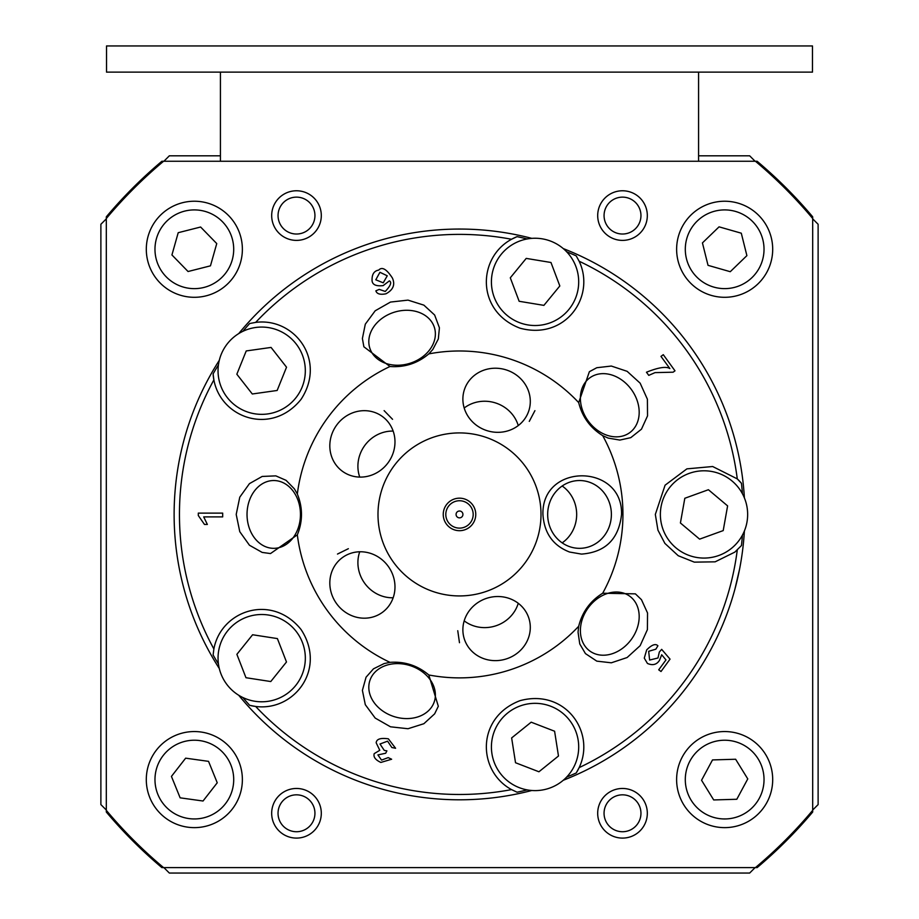 <?xml version="1.0" encoding="UTF-8"?>
<svg xmlns="http://www.w3.org/2000/svg" width="919" height="919" viewBox="0 0 919 919"><rect width="100%" height="100%" fill="white"/><g stroke="black" fill="none" stroke-linecap="round" stroke-linejoin="round"><path stroke-width="1.38" d="M163.904 161.25L169.337 155.816L220.422 155.816M698.578 155.816L749.663 155.816L755.096 161.25M812.683 218.837L818.117 224.27L818.117 804.596L812.683 810.03M106.317 810.03L100.883 804.596L100.883 224.27L106.317 218.837M755.096 867.616L749.663 873.05L169.337 873.05L163.904 867.616M161.893 161.25A461.855 461.855 0 0 0 106.317 216.815A461.855 461.855 0 0 1 161.893 161.25L163.582 161.25L161.893 161.25A461.855 461.855 0 0 0 106.317 216.815L106.317 218.504L106.317 216.815A461.855 461.855 0 0 1 161.893 161.25M757.107 161.25L755.418 161.25L757.107 161.25A461.855 461.855 0 0 1 812.683 216.815A461.855 461.855 0 0 0 757.107 161.25L755.418 161.25L757.107 161.25A461.855 461.855 0 0 1 812.683 216.815L812.683 218.504L812.683 216.815A461.855 461.855 0 0 0 757.107 161.25M106.317 812.04L106.317 810.351L106.317 812.04A461.855 461.855 0 0 0 161.893 867.616L163.582 867.616L161.893 867.616A461.855 461.855 0 0 1 106.317 812.04A461.855 461.855 0 0 0 161.893 867.616A461.855 461.855 0 0 1 106.317 812.04L106.317 810.351L106.317 812.04M757.107 867.616L755.418 867.616L757.107 867.616A461.855 461.855 0 0 0 812.683 812.04L812.683 810.351L812.683 812.04A461.855 461.855 0 0 1 757.107 867.616A461.855 461.855 0 0 0 812.683 812.04A461.855 461.855 0 0 1 757.107 867.616L755.418 867.616L757.107 867.616M812.683 812.04L812.683 810.351L812.683 812.04M163.582 867.616L161.893 867.616L163.582 867.616A460.775 460.775 0 0 1 106.317 810.351L106.317 218.504A460.775 460.775 0 0 1 163.582 161.25L755.418 161.25A460.775 460.775 0 0 1 812.683 218.504L812.683 810.351A460.775 460.775 0 0 1 755.418 867.616L163.582 867.616M640.957 813.281A18.449 18.449 0 0 0 613.283 797.301A18.449 18.449 0 0 0 613.283 829.26A18.449 18.449 0 0 0 640.957 813.281M640.957 215.586A18.449 18.449 0 0 0 613.283 199.607A18.449 18.449 0 0 0 613.283 231.554A18.449 18.449 0 0 0 640.957 215.586M242.375 779.588A48.029 48.029 0 0 1 170.325 821.195A48.029 48.029 0 0 1 170.325 737.991A48.029 48.029 0 0 1 242.375 779.588M772.695 249.267A48.029 48.029 0 0 1 700.646 290.863A48.029 48.029 0 0 1 700.646 207.671A48.029 48.029 0 0 1 772.695 249.267M242.375 249.267A48.029 48.029 0 0 1 170.325 290.863A48.029 48.029 0 0 1 170.325 207.671A48.029 48.029 0 0 1 242.375 249.267M772.695 779.588A48.029 48.029 0 0 1 700.646 821.195A48.029 48.029 0 0 1 700.646 737.991A48.029 48.029 0 0 1 772.695 779.588M321.305 813.281A24.813 24.813 0 0 1 284.086 834.774A24.813 24.813 0 0 1 284.086 791.787A24.813 24.813 0 0 1 321.305 813.281M647.321 215.586A24.813 24.813 0 0 1 610.101 237.068A24.813 24.813 0 0 1 610.101 194.093A24.813 24.813 0 0 1 647.321 215.586M321.305 215.586A24.813 24.813 0 0 1 284.086 237.068A24.813 24.813 0 0 1 284.086 194.093A24.813 24.813 0 0 1 321.305 215.586M647.321 813.281A24.813 24.813 0 0 1 610.101 834.774A24.813 24.813 0 0 1 610.101 791.787A24.813 24.813 0 0 1 647.321 813.281M739.657 568.769L734.901 589.194A285.372 285.372 0 0 1 726.734 614.558M726.366 615.535A285.372 285.372 0 0 1 563.278 780.265A285.372 285.372 0 0 0 744.39 530.975M531.802 790.489A285.372 285.372 0 0 1 238.745 695.281A285.372 285.372 0 0 0 531.802 790.489M219.285 668.504A285.372 285.372 0 0 1 219.285 360.363A285.372 285.372 0 0 0 219.285 668.504M238.745 333.586A285.372 285.372 0 0 1 531.802 238.366A285.372 285.372 0 0 0 238.745 333.586M744.39 497.88A285.372 285.372 0 0 0 563.278 248.589A285.372 285.372 0 0 1 734.901 439.661L735.326 441.212M314.941 813.281A18.449 18.449 0 0 0 287.268 797.301A18.449 18.449 0 0 0 287.268 829.26A18.449 18.449 0 0 0 314.941 813.281M314.941 215.586A18.449 18.449 0 0 0 287.268 199.607A18.449 18.449 0 0 0 287.268 231.554A18.449 18.449 0 0 0 314.941 215.586M812.476 45.95L812.476 72.13L106.524 72.13L106.524 45.95L812.476 45.95M698.578 72.13L698.578 161.25M220.422 72.13L220.422 161.25M375.791 279.801L383.246 282.822L387.255 275.792L379.926 272.288L375.791 279.801M369.852 348.244A33.9 26.72 -18 0 0 410.356 363.166A33.9 26.72 -18 0 0 434.342 327.29A33.9 26.72 -18 0 0 393.837 312.357A33.9 26.72 -18 0 0 369.852 348.244M434.342 701.576A33.9 26.72 -162 0 0 410.356 665.689A33.9 26.72 -162 0 0 369.852 680.623A33.9 26.72 -162 0 0 393.837 716.51A33.9 26.72 -162 0 0 434.342 701.576M438.317 706.263L434.653 713.833L423.877 723.712L408.002 728.733L390.495 726.803L375.193 718.072L365.302 704.689L362.396 690.353L366.061 677.2L373.482 668.825L384.142 663.564L389.978 662.346C404.624 661.301 417.571 665.505 428.805 674.971L438.317 706.263M273.736 548.333A33.9 26.72 -90 0 0 300.456 514.433A33.9 26.72 -90 0 0 273.736 480.534A33.9 26.72 -90 0 0 247.027 514.433A33.9 26.72 -90 0 0 273.736 548.333M270.508 553.56L262.179 552.422L249.451 545.231L239.767 531.676L236.206 514.433L239.767 497.179L249.451 483.635L262.179 476.444L275.826 475.87L286.073 480.338L294.379 488.839L297.331 494.02C302.868 507.621 302.868 521.234 297.331 534.847L270.508 553.56M363.878 346.785L362.396 338.514L365.302 324.177L375.193 310.783L390.495 302.064L408.002 300.122L423.877 305.142L434.653 315.033L439.42 327.83L438.329 338.962L432.815 349.484L428.805 353.895C417.571 363.361 404.624 367.566 389.978 366.509L363.878 346.785M589.86 377.812A33.9 26.72 54 0 0 588.171 420.948A33.9 26.72 54 0 0 629.71 432.677A33.9 26.72 54 0 0 631.399 389.541A33.9 26.72 54 0 0 589.86 377.812M589.389 371.69L596.799 367.715L611.33 366.049L627.126 371.322L640.152 383.177L647.401 399.225L647.539 415.882L641.462 429.184L630.767 437.662L619.843 440.075L608.125 438.076L602.692 435.629C590.216 427.863 582.221 416.858 578.694 402.602L589.389 371.69M518.259 425.577A33.9 31.855 18 0 0 464.187 408.002M528.827 410.759A33.9 31.855 18 0 0 506.438 369.978A33.9 31.855 18 0 0 464.348 389.805A33.9 31.855 18 0 0 486.748 430.574A33.9 31.855 18 0 0 528.827 410.759M534.927 410.655L529.275 421.373L534.927 410.655M359.731 551.779A33.9 31.855 -126 0 0 393.148 597.775M342.465 557.557A33.9 31.855 -126 0 0 336.63 603.703A33.9 31.855 -126 0 0 382.327 612.41A33.9 31.855 -126 0 0 388.174 566.253A33.9 31.855 -126 0 0 342.465 557.557M337.491 554.054L348.358 548.7L337.491 554.054M562.164 542.865A33.9 31.855 90 0 0 562.164 486.002M579.521 548.333A33.9 31.855 90 0 0 611.388 514.433A33.9 31.855 90 0 0 579.521 480.534A33.9 31.855 90 0 0 547.667 514.433A33.9 31.855 90 0 0 579.521 548.333M581.497 554.1L569.562 552.032C553.02 545.622 544.151 533.077 542.934 514.422C541.544 462.533 622.99 463.394 621.543 514.433C618.82 539.051 605.483 552.273 581.497 554.1M428.805 353.895A163.444 163.444 0 0 1 578.694 402.602M297.331 494.02A163.444 163.444 0 0 1 389.978 366.509M389.978 662.346A163.444 163.444 0 0 1 297.331 534.847M578.694 626.264C582.221 612.008 590.216 600.992 602.692 593.226L635.397 593.858L641.462 599.682L647.539 612.984L647.401 629.63L640.152 645.678L627.126 657.533L611.33 662.806L596.799 661.14L585.437 653.593L579.763 643.943L578.051 632.192L578.694 626.264A163.444 163.444 0 0 1 428.805 674.971M602.692 435.629A163.444 163.444 0 0 1 602.692 593.226M541.004 514.433A81.504 81.504 0 0 1 418.742 585.012A81.504 81.504 0 0 1 418.742 443.843A81.504 81.504 0 0 1 541.004 514.433M392.562 419.317L384.119 410.632L392.562 419.317M457.754 630.721L459.477 642.714L457.754 630.721M443.245 514.433A16.255 16.255 0 0 1 467.633 500.35A16.255 16.255 0 0 1 467.633 528.505A16.255 16.255 0 0 1 443.245 514.433M464.348 639.061A33.9 31.855 162 0 0 506.438 658.877A33.9 31.855 162 0 0 528.827 618.108A33.9 31.855 162 0 0 486.748 598.28A33.9 31.855 162 0 0 464.348 639.061M464.187 620.853A33.9 31.855 162 0 0 518.259 603.289M382.327 416.456A33.9 31.855 -54 0 0 336.63 425.152A33.9 31.855 -54 0 0 342.465 471.309A33.9 31.855 -54 0 0 388.174 462.613A33.9 31.855 -54 0 0 382.327 416.456M393.148 431.091A33.9 31.855 -54 0 0 359.731 477.087M742.414 535.168A283.672 283.672 0 0 1 741.461 545.541L734.821 552.124L715.131 561.831L694.316 562.141L678.233 555.731L664.874 543.382L657.935 530.137L655.327 514.433L665.08 485.198L686.895 468.862L712.662 466.519L737.279 478.891L741.461 483.314A48.684 48.684 0 0 0 737.279 478.891A280.042 280.042 0 0 0 579.142 261.226C595.914 296.412 565.472 340.535 520.016 328.186C475.985 311.461 477.283 257.871 511.538 239.262L517.041 236.654A283.672 283.672 0 0 1 527.196 238.963M566.644 251.772A283.672 283.672 0 0 1 576.224 255.884L579.142 261.226M517.041 236.654A48.684 48.684 0 0 0 511.538 239.262A280.042 280.042 0 0 0 255.666 322.397C294.31 317.319 326.865 359.903 301.076 399.328C271.553 436.031 220.985 418.237 213.874 379.915L213.105 373.872A283.672 283.672 0 0 1 218.435 364.923M242.811 331.357A283.672 283.672 0 0 1 249.681 323.522L255.666 322.397M213.105 373.872A48.684 48.684 0 0 0 213.874 379.915A280.042 280.042 0 0 0 213.874 648.952C220.985 610.63 271.553 592.824 301.076 629.538C326.865 668.952 294.31 711.536 255.666 706.458L249.681 705.332A48.684 48.684 0 0 0 255.666 706.458A280.042 280.042 0 0 0 511.538 789.605C477.283 770.995 475.985 717.406 520.016 700.669C565.472 688.331 595.914 732.454 579.142 767.629L576.224 772.971A283.672 283.672 0 0 1 566.644 777.083M730.904 602.611C736.027 585.713 736.027 585.713 730.904 602.611C725.114 619.303 725.114 619.303 730.904 602.611M218.435 663.943A283.672 283.672 0 0 1 213.105 654.994L213.874 648.952M741.461 483.314A283.672 283.672 0 0 1 742.414 493.687M527.196 789.903A283.672 283.672 0 0 1 517.041 792.201L511.538 789.605M249.681 705.332A283.672 283.672 0 0 1 242.811 697.498M576.224 772.971A48.684 48.684 0 0 0 579.142 767.629A280.042 280.042 0 0 0 737.279 549.976M378.72 270.094C382.051 266.464 386.612 269.118 392.413 278.043C395.342 284.672 393.183 289.933 385.923 293.804C380.167 294.93 376.813 293.931 375.871 290.818L379.237 289.393L385.256 291.449C390.598 285.775 391.965 282.259 389.38 280.869L383.166 285.614C376.296 286.383 372.609 284.833 372.08 280.961C371.736 274.517 373.941 270.887 378.72 270.094M198.309 515.548L198.309 513.112L222.674 513.112L222.685 516.892L203.696 516.892L207.361 524.45L204.477 524.45L198.309 515.548M388.186 757.612L391.632 759.232L380.845 762.437C375.423 759.898 373.217 756.969 374.217 753.637L379.777 750.295L376.17 742.782C376.549 739.037 380.615 737.716 388.358 738.83L395.595 748.273L391.862 747.526L387.577 741.162L379.995 744.011L384.268 750.386L386.899 750.869L385.704 753.235L377.904 754.924L381.534 760.093L388.186 757.612M665.976 659.922L661.68 654.742L659.497 660.359C656.648 664.69 652.628 665.712 647.436 663.438L644.276 658.119L646.689 649.882C651.858 644.713 655.603 643.357 657.912 645.793L655.833 649.193L648.676 651.295L649.618 660.049L657.97 657.993L659.325 652.042L661.669 649.365L670.043 659.13L661.025 671.502L658.716 669.825L665.976 659.922M646.459 372.229C658.383 367.451 666.183 366.221 669.859 368.553L660.968 356.377L663.288 354.688L674.994 370.828L673.122 372.195L655.029 372.62L648.768 375.366L646.459 372.229M629.71 596.19A33.9 26.72 126 0 0 588.171 607.918A33.9 26.72 126 0 0 589.86 651.043A33.9 26.72 126 0 0 631.399 639.325A33.9 26.72 126 0 0 629.71 596.19M445.807 514.433A13.693 13.693 0 0 0 466.347 526.288A13.693 13.693 0 0 0 466.347 502.578A13.693 13.693 0 0 0 445.807 514.433A13.693 13.693 0 0 0 466.347 526.288A13.693 13.693 0 0 0 466.347 502.578A13.693 13.693 0 0 0 445.807 514.433M456.077 514.433A3.423 3.423 0 0 0 459.5 517.856A3.423 3.423 0 0 0 462.923 514.433A3.423 3.423 0 0 0 459.5 511.01A3.423 3.423 0 0 0 456.077 514.433M268.337 615.018A43.641 43.641 0 0 0 221.008 673.949A43.641 43.641 0 0 0 295.711 685.482A43.641 43.641 0 0 0 268.337 615.018M245.97 677.717L236.884 654.328L252.599 634.753L277.4 638.59L286.487 661.979L270.772 681.542L245.97 677.717M255.574 327.497A43.641 43.641 0 0 0 227.315 397.605A43.641 43.641 0 0 0 302.156 387.025A43.641 43.641 0 0 0 255.574 327.497M252.3 393.987L236.838 374.217L246.223 350.943L271.071 347.428L286.533 367.198L277.147 390.472L252.3 393.987M491.941 753.718A43.641 43.641 0 0 0 562.451 780.943A43.641 43.641 0 0 0 550.78 706.263A43.641 43.641 0 0 0 491.941 753.718M558.476 756.015L538.936 771.776L515.525 762.736L511.642 737.934L531.182 722.185L554.594 731.225L558.476 756.015M568.792 309.565A43.641 43.641 0 0 0 542.164 238.825A43.641 43.641 0 0 0 494.215 297.262A43.641 43.641 0 0 0 568.792 309.565M526.219 258.4L550.975 262.489L559.82 285.97L543.899 305.372L519.143 301.283L510.298 277.802L526.219 258.4M689.158 473.4A43.641 43.641 0 0 0 675.902 547.816A43.641 43.641 0 0 0 746.975 522.084A43.641 43.641 0 0 0 689.158 473.4M699.612 539.143L680.416 522.98L684.816 498.27L708.411 489.724L727.607 505.887L723.207 530.596L699.612 539.143M762.85 239.733A39.356 39.356 0 0 0 697.303 220.974A39.356 39.356 0 0 0 713.833 287.107A39.356 39.356 0 0 0 762.85 239.733M702.438 242.903L719.06 226.844L741.288 233.196L746.894 255.631L730.26 271.702L708.032 265.338L702.438 242.903L708.032 265.338L730.26 271.702L746.894 255.631L741.288 233.196L719.06 226.844L702.438 242.903M723.506 740.243A39.356 39.356 0 0 0 691.168 800.265A39.356 39.356 0 0 0 759.312 798.266A39.356 39.356 0 0 0 723.506 740.243M713.695 799.944L701.553 780.265L712.512 759.921L735.625 759.243L747.767 778.91L736.808 799.266L713.695 799.944L736.808 799.266L747.767 778.91L735.625 759.243L712.512 759.921L701.553 780.265L713.695 799.944M156.46 238.572A39.356 39.356 0 0 0 204.018 287.429A39.356 39.356 0 0 0 222.536 221.812A39.356 39.356 0 0 0 156.46 238.572M210.462 265.832L188.062 271.519L171.933 254.954L178.206 232.702L200.618 227.016L216.746 243.581L210.462 265.832L216.746 243.581L200.618 227.016L178.206 232.702L171.933 254.954L188.062 271.519L210.462 265.832M230.818 764.792A39.356 39.356 0 0 0 163.283 755.407A39.356 39.356 0 0 0 188.923 818.576A39.356 39.356 0 0 0 230.818 764.792M171.439 776.406L185.649 758.164L208.544 761.357L217.24 782.781L203.03 801.012L180.135 797.83L171.439 776.406L180.135 797.83L203.03 801.012L217.24 782.781L208.544 761.357L185.649 758.164L171.439 776.406"/></g></svg>
